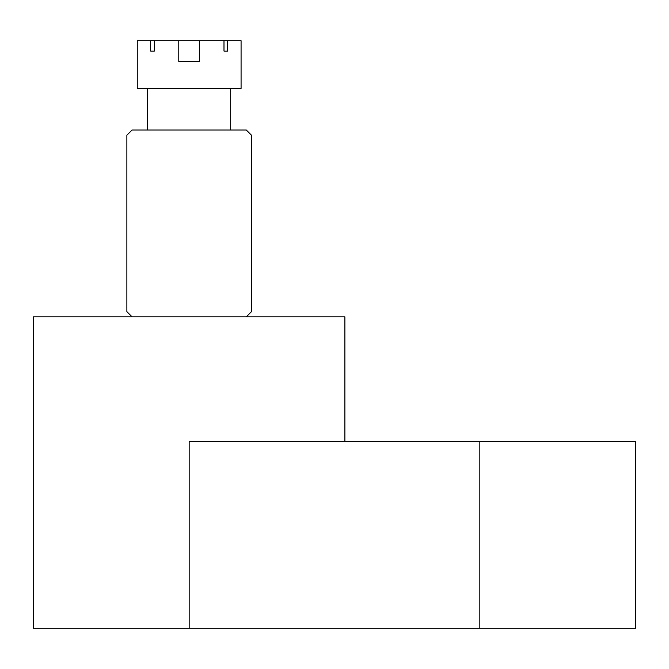 <?xml version="1.0" encoding="UTF-8"?>
<svg xmlns="http://www.w3.org/2000/svg" width="669" height="669" viewBox="0 0 669 669"><rect width="100%" height="100%" fill="white"/><g stroke="black" fill="none" stroke-linecap="round" stroke-linejoin="round"><path stroke-width="1" d="M246.259 316.855L251.452 311.662L251.452 135.188L246.259 129.995L132.069 129.995L126.876 135.188L126.876 311.662L132.069 316.855M189.168 628.283L189.168 441.423L635.55 441.423L635.55 628.283L33.45 628.283L33.45 316.855L344.878 316.855L344.878 441.423M199.546 40.717L199.546 61.481L178.782 61.481L199.546 61.481L178.782 61.481L178.782 40.717L223.99 40.717L223.99 51.095L227.661 51.095L227.661 40.717L241.074 40.717L241.074 88.467L137.262 88.467L137.262 40.717L150.676 40.717L150.676 51.095L154.347 51.095L154.347 40.717L178.782 40.717M230.688 129.995L230.688 88.467M147.64 129.995L147.64 88.467M178.782 61.481L199.546 61.481M154.347 40.717L150.676 40.717M227.661 40.717L223.99 40.717M227.661 51.095L223.99 51.095M154.347 51.095L150.676 51.095M479.832 628.283L479.832 441.423"/></g></svg>
